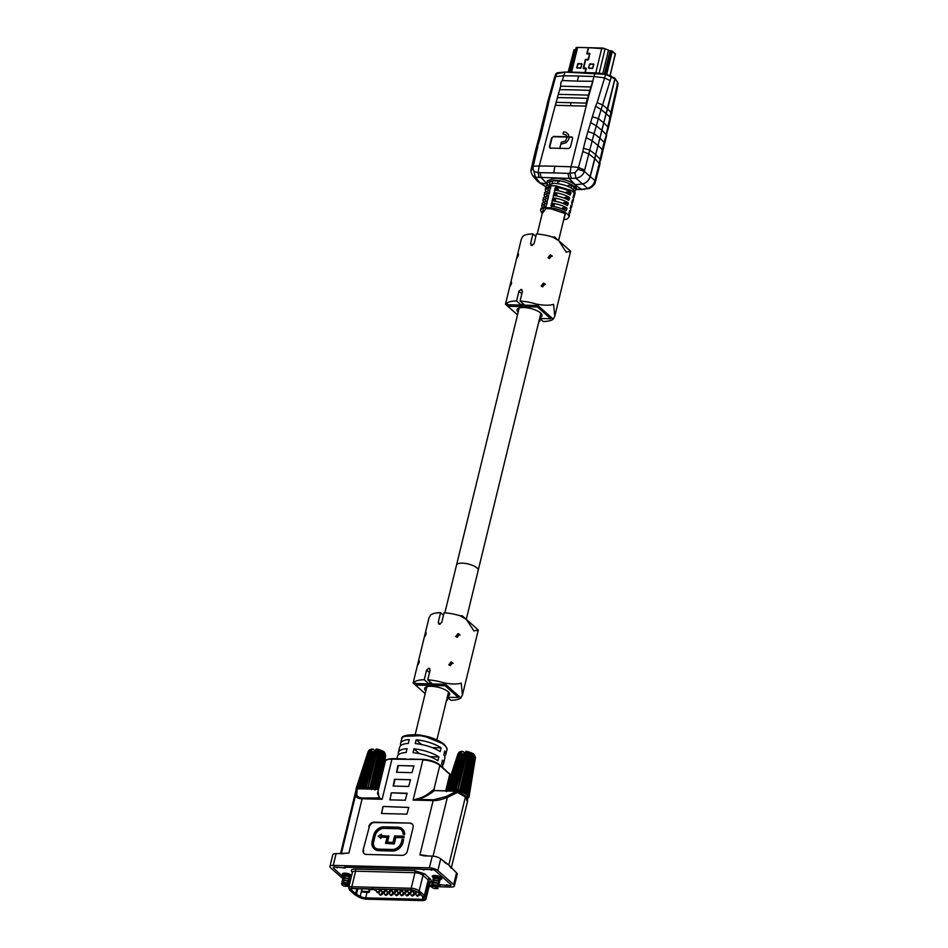 <?xml version="1.0" encoding="UTF-8"?>
<svg xmlns="http://www.w3.org/2000/svg" width="948" height="948" viewBox="0 0 948 948"><rect width="100%" height="100%" fill="white"/><g stroke="black" fill="none" stroke-linecap="round" stroke-linejoin="round"><path stroke-width="1.42" d="M358 788.736A1.6 0.818 91.5 0 0 357.68 788.594A1.6 0.818 91.5 0 0 357.645 788.594A1.6 0.818 91.5 0 0 357.289 788.783L356.081 789.826L356.863 788.866A1.6 1.386 -93.5 0 1 357.538 788.606L356.081 789.826L340.498 853.769M466.783 800.527L467.542 801.309L467.293 800.1M444.873 612.823L456.521 565.032A11.163 3.78 13.7 0 1 462.269 563.159A11.163 3.78 13.7 0 1 473.36 565.731A11.163 3.78 13.7 0 1 478.219 570.317L466.262 619.328M442.633 767.37L442.633 767.347A23.262 7.88 -166.3 0 0 441.602 763.97L442.526 760.154A23.262 7.88 13.7 0 1 443.569 763.531L444.849 758.258A23.262 7.88 -166.3 0 0 443.818 754.881L444.742 751.065A23.262 7.88 13.7 0 1 445.785 754.442A23.262 7.88 13.7 0 1 444.6 756.172M443.569 763.531A23.262 7.88 13.7 0 1 442.384 765.273M440.156 751.634A23.262 7.88 -166.3 0 0 415.248 743.564L416.172 739.748A23.262 7.88 13.7 0 1 441.081 747.818L440.156 751.634M437.94 760.723A23.262 7.88 -166.3 0 0 413.032 752.653L413.956 748.849A23.262 7.88 13.7 0 1 438.865 756.907L437.94 760.723M405.993 758.945L392.401 758.601C387.128 759.135 384.769 760.047 385.326 761.327A12.834 4.349 13.7 0 1 391.939 759.17L423.152 759.455M343.531 875.004A4.337 1.469 13.7 0 1 343.093 874.092A4.337 1.469 13.7 0 1 345.321 873.369A4.337 1.469 13.7 0 1 349.622 874.364A4.337 1.469 13.7 0 1 351.507 876.153A4.337 1.469 13.7 0 1 350.298 876.829M433.343 877.291A4.337 1.469 13.7 0 1 432.892 876.39A4.337 1.469 13.7 0 1 435.132 875.668A4.337 1.469 13.7 0 1 439.434 876.663A4.337 1.469 13.7 0 1 441.318 878.44A4.337 1.469 13.7 0 1 440.109 879.116M404.405 736.371L422.808 735.577L443.427 743.931M400.826 745.507A23.262 7.88 13.7 0 1 400.589 743.422A23.262 7.88 13.7 0 1 409.263 739.57L408.339 743.386A23.262 7.88 -166.3 0 0 399.653 747.237L398.361 752.522A23.262 7.88 13.7 0 1 407.048 748.671L406.123 752.475A23.262 7.88 -166.3 0 0 397.437 756.326L396.856 758.708M398.61 754.596A23.262 7.88 13.7 0 1 398.361 752.522M438.865 756.907L429.894 756.682M419.348 753.624L413.956 748.849M441.081 747.818L432.11 747.593M421.564 744.524L416.172 739.748M385.326 761.327L377.517 793.346L379.627 797.943L382.151 799.283L391.939 759.17L423.543 759.466C430.048 759.929 435.262 761.611 439.185 764.538M381.475 813.503L383.182 806.464L408.813 807.412L406.893 814.154L381.475 813.503M394.534 779.303L410.555 779.718L408.635 786.449L393.159 786.058L394.534 779.303L410.543 779.801M389.806 799.839L391.524 792.801L407.13 793.251L405.282 800.242L389.806 799.839M397.887 765.522L413.921 765.925L412.001 772.667L396.525 772.276L397.887 765.522L413.897 766.008M368.855 826.455A4.811 3.816 131.6 0 1 374.069 822.165L409.998 823.077A4.811 3.816 131.6 0 1 412.119 823.883A4.811 3.816 131.6 0 1 413.067 827.592L407.356 851.055A4.811 3.816 131.6 0 1 402.13 855.345L366.212 854.432A4.811 3.816 131.6 0 1 364.091 853.627A4.811 3.816 131.6 0 1 363.131 849.918L369.293 826.846A4.811 3.816 -48.4 0 1 374.519 822.556L409.998 823.077M438.604 886.747L451.07 887.067A6.411 2.169 -166.3 0 0 454.376 885.989L457.244 874.257A6.411 2.169 13.7 0 0 456.533 872.871L448.831 864.979L440.713 858.852A6.411 2.169 -166.3 0 0 432.252 856.115L423.578 855.831M424.538 855.914L419.893 854.918L433.141 800.586L413.103 800.065L416.824 798.891C421.931 797.979 427.382 794.981 433.153 789.897L433.911 789.589L439.801 765.439A0.96 0.758 -48.4 0 0 439.611 764.692C435.488 761.588 430.072 759.822 423.341 759.384L409.761 759.04M378.015 791.307L379.176 798.417L382.151 799.283L362.124 798.773L348.876 853.105L336.09 853.662A6.411 2.169 -166.3 0 0 332.784 854.74L329.928 866.472A6.411 2.169 -166.3 0 0 330.639 867.847L342.726 878.559M336.09 853.662L333.234 865.394L429.397 867.847A6.411 2.169 13.7 0 1 437.846 870.584L440.713 858.852M431.281 886.558L429.053 886.499M381.724 813.503L382.838 806.748M383.182 806.464L408.789 807.495M393.42 786.058L394.972 779.694M390.055 799.851L391.169 793.085M391.524 792.801L407.178 793.583M396.785 772.276L398.338 765.913M363.131 849.918L369.293 826.846M363.582 850.309A4.811 3.816 -48.4 0 0 364.316 853.816M412.333 824.085A4.811 3.816 -48.4 0 0 410.437 823.468M433.023 856.151L447.338 797.458C441.507 799.709 436.779 800.752 433.141 800.586L433.52 799.804L416.847 799.377L413.103 800.065L422.879 759.964A12.834 4.349 13.7 0 1 439.801 765.439L449.755 774.267A12.834 4.349 13.7 0 1 450.881 775.571M454.376 885.989A6.411 2.169 -166.3 0 0 453.665 884.603L437.846 870.584M333.234 865.394A6.411 2.169 -166.3 0 0 329.928 866.472M347.952 882.849A6.411 2.169 -166.3 0 0 349.694 883.595M379.627 797.943L362.503 797.991L362.124 798.773C358.32 798.749 356.14 797.541 355.607 795.123L341.304 853.793M433.52 799.804L446.437 796.439L447.338 797.458L457.505 792.421L456.379 791.307A1.6 0.818 -88.5 0 1 456.735 791.13L434.48 790.537A0.96 0.758 131.6 0 1 434.291 789.803L434.148 790.739L433.153 789.897M434.895 790.703A1.6 0.818 91.5 0 0 434.658 790.573L433.911 789.589L434.148 790.739C428.176 795.573 422.405 798.453 416.847 799.377L416.824 798.891M434.658 790.573L456.379 791.307L446.437 796.439M374.282 848.875A9.622 7.631 -48.4 0 0 374.496 849.076A9.622 7.631 -48.4 0 0 378.738 850.664L392.555 851.02A9.622 7.631 -48.4 0 0 402.983 842.44L403.635 839.798L402.545 842.049A9.622 7.631 131.6 0 1 392.116 850.629L378.299 850.285A9.622 7.631 131.6 0 1 374.057 848.685A9.622 7.631 131.6 0 1 372.149 841.267L373.583 835.401A9.622 7.631 131.6 0 1 384.011 826.822L397.828 827.166A9.622 7.631 131.6 0 1 402.071 828.765A9.622 7.631 131.6 0 1 404.251 834.121L404.689 834.513A9.622 7.631 -48.4 0 0 402.509 829.156A9.622 7.631 -48.4 0 0 402.284 828.967M404.251 834.121L403.101 834.086L404.689 834.513M375.135 847.915A8.342 6.612 131.6 0 1 373.69 841.682L375.124 835.816A8.342 6.612 131.6 0 1 384.165 828.374L397.982 828.73A8.342 6.612 131.6 0 1 401.431 829.927M395.399 837.143L393.823 843.59L385.54 843.376L394.261 843.981L395.837 837.534L404.132 837.748L403.978 836.183L403.694 837.357L395.837 837.534M385.54 843.376L387.116 836.93L380.752 836.764L380.432 838.091L378.134 836.112L380.871 838.47L381.191 837.155L387.021 837.309M381.57 835.603L381.369 834.276L381.037 835.591L388.941 836.172L387.459 842.251M446.366 863.758L445.69 863.273M356.045 789.992L355.607 795.123L356.78 794.151C356.638 796.332 358.545 797.612 362.503 797.991M467.459 801.664L467.542 801.309C467.826 798.832 467.009 796.972 465.101 795.704L456.77 791.13A1.6 0.818 -88.5 0 1 456.77 791.13A1.6 0.818 -88.5 0 1 457.09 791.26L457.505 792.421L465.421 796.936L467.542 801.309L451.248 868.167M397.982 828.73L397.544 828.339A8.342 6.612 131.6 0 1 401.217 829.725A8.342 6.612 131.6 0 1 403.101 834.086M397.544 828.339L384.165 828.374M375.124 835.816L374.685 835.437A8.342 6.612 131.6 0 1 383.727 827.995M374.685 835.437L373.69 841.682M403.184 839.407L402.082 839.383L401.442 842.014A8.342 6.612 131.6 0 1 392.401 849.455L378.584 849.112A8.342 6.612 131.6 0 1 374.91 847.725A8.342 6.612 131.6 0 1 373.251 841.303M378.134 836.112L381.369 834.276M388.502 835.78L386.926 842.239L393.005 842.393L394.581 835.935L403.978 836.183M457.09 791.26L457.505 792.421M433.437 877.801A4.977 1.683 13.7 0 1 432.809 877.338A4.977 1.683 13.7 0 1 432.264 876.272A4.977 1.683 13.7 0 1 436.127 875.549A4.977 1.683 13.7 0 1 441.377 877.552A4.977 1.683 13.7 0 1 441.934 878.618A4.977 1.683 13.7 0 1 440.37 879.424M343.638 875.502A4.977 1.683 13.7 0 1 343.01 875.04A4.977 1.683 13.7 0 1 342.453 873.973A4.977 1.683 13.7 0 1 346.316 873.25A4.977 1.683 13.7 0 1 351.578 875.265A4.977 1.683 13.7 0 1 351.696 875.383M351.317 876.983A4.977 1.683 13.7 0 1 350.559 877.125M352.443 872.326L352.123 872.03C350.404 870.157 351.447 869.186 355.239 869.091L414.596 870.608L424.74 873.89L430.676 879.4L431.648 881.439L429.823 883.346M429.385 885.124L431.518 885.183M438.023 885.349L440.453 885.408L439.623 884.591L447.207 885.456L446.532 884.768L449.435 885.645A3.211 1.09 -166.3 0 0 451.082 885.1A3.211 1.09 -166.3 0 0 450.727 884.413L435.345 870.785A3.211 1.09 -166.3 0 0 431.115 869.411L431.66 870.228L429.61 869.494L423.246 869.34L423.922 870.027L421.718 869.174L344.349 867.195L345.167 868.013L336.765 867.124L337.429 867.823L334.952 866.958A3.211 1.09 -166.3 0 0 333.305 867.491A3.211 1.09 -166.3 0 0 333.66 868.178L343.117 876.888M349.397 882.078A3.211 1.09 -166.3 0 0 349.99 882.41M367.054 892.293L365.691 897.875A4.811 1.623 13.7 0 1 360.181 896.393L362.018 888.821M365.253 898.917A4.491 1.517 13.7 0 1 360.11 897.543L356.412 895.433A4.491 1.517 13.7 0 1 355.642 894.888L350.452 890.29A4.491 1.517 13.7 0 1 349.942 889.461A4.491 1.517 13.7 0 1 352.265 888.572L411.622 890.089A4.491 1.517 13.7 0 1 417.547 891.997L422.737 896.607A4.491 1.517 13.7 0 1 423.164 897.14L424.147 899.178A4.491 1.517 13.7 0 1 424.159 899.735A4.491 1.517 13.7 0 1 421.896 900.363L365.253 898.917L365.691 897.875L422.334 899.32L422.938 896.808M424.111 899.107A4.811 1.623 13.7 0 1 422.334 899.32L421.896 900.363M350.452 890.29L350.464 889.106L355.654 893.715L356.875 888.691M357.846 888.714L356.484 894.284L360.181 896.393L360.11 897.543M356.412 895.433L356.484 894.284A4.811 1.623 13.7 0 1 355.654 893.715L355.642 894.888M387.969 891.902L387.329 893.253A1799.719 1425.899 -48.4 0 0 386.82 893.952L385.279 894.77A1.481 1.173 131.6 0 1 384.426 893.905L384.248 892.554M384.746 894.533L385.409 895.113A1.481 1.173 -48.4 0 0 385.931 895.35L385.279 894.77M387.329 893.253L387.993 893.834A1799.719 1425.899 -48.4 0 0 387.483 894.545L385.931 895.35M388.633 892.483L388.005 893.81A12.123 9.598 -48.4 0 0 387.993 893.834M398.527 892.175L397.887 893.526A1799.719 1425.899 -48.4 0 0 397.378 894.225L395.826 895.042A1.481 1.173 131.6 0 1 394.984 894.177L394.795 892.826M395.304 894.805L395.968 895.386A1.481 1.173 -48.4 0 0 396.489 895.623L395.826 895.042M397.887 893.526L398.551 894.106A1799.719 1425.899 -48.4 0 0 398.03 894.805L396.489 895.623M397.899 893.502L398.563 894.083A12.123 9.598 -48.4 0 0 398.551 894.106L399.191 892.755M419.644 892.708L419.004 894.059A1799.719 1425.899 -48.4 0 0 418.483 894.758L416.942 895.576A1.481 1.173 131.6 0 1 416.089 894.711L415.899 893.3M416.421 895.339L417.073 895.919A1.481 1.173 -48.4 0 0 417.606 896.156L416.942 895.576M419.004 894.059L419.656 894.651A1799.719 1425.899 -48.4 0 0 419.146 895.35L417.606 896.156M420.296 893.289L419.68 894.616A12.123 9.598 -48.4 0 0 419.656 894.651M405.803 890.208L406.941 891.084A1.481 1.173 -48.4 0 0 408.197 890.267L408.363 890.006M407.308 889.971A1.481 1.173 131.6 0 1 406.277 890.504L406.941 891.084M406.277 890.504L405.151 889.615L406.277 890.504M411.088 890.338L411.551 890.634A1.481 1.173 -48.4 0 0 412.546 890.16M412.214 891.215A1.481 1.173 -48.4 0 0 413.47 890.409M395.245 889.935L395.719 890.231A1.481 1.173 -48.4 0 0 396.762 889.71M396.382 890.812A1.481 1.173 -48.4 0 0 397.639 890.006M400.53 890.065L401.656 890.954A1.481 1.173 -48.4 0 0 402.912 890.136L403.09 889.864M402.035 889.84A1.481 1.173 131.6 0 1 401.004 890.362L401.656 890.954M401.004 890.362L399.866 889.485L401.004 890.362M396.394 890.279L395.754 891.63A1799.719 1425.899 -48.4 0 0 395.245 892.341L393.704 893.146A1.481 1.173 131.6 0 1 393.171 892.909L392.519 892.329A1.481 1.173 131.6 0 1 392.188 891.701L392.01 890.326M393.704 893.146L393.041 892.566A1.481 1.173 131.6 0 1 392.519 892.329M395.245 892.341L394.581 891.748L393.041 892.566M394.581 891.748A1799.719 1425.899 131.6 0 1 395.103 891.049L395.754 891.63M395.103 891.049A12.123 9.598 131.6 0 1 395.115 891.025L395.766 891.606M395.743 889.698L395.115 891.025M380.563 889.876L379.923 891.227A1799.719 1425.899 -48.4 0 0 379.413 891.926L377.861 892.743A1.481 1.173 131.6 0 1 377.34 892.506L376.676 891.926A1.481 1.173 131.6 0 1 376.356 891.298L376.166 889.923M377.861 892.743L377.209 892.163A1.481 1.173 131.6 0 1 376.676 891.926M379.413 891.926L378.75 891.345L377.209 892.163M378.75 891.345A1799.719 1425.899 131.6 0 1 379.259 890.646L379.923 891.227M379.911 889.295L379.283 890.622A12.123 9.598 131.6 0 1 379.283 890.622L379.935 891.203M390.458 889.568L389.818 890.919A1799.719 1425.899 -48.4 0 0 389.308 891.618L387.768 892.424A1.481 1.173 131.6 0 1 386.914 891.558L386.725 890.196M387.234 892.198L387.898 892.779A1.481 1.173 -48.4 0 0 388.419 893.016L387.768 892.424M388.419 893.016L389.96 892.198L389.308 891.618M389.818 890.919L390.481 891.499A1799.719 1425.899 -48.4 0 0 389.96 892.198M389.829 890.883L390.493 891.476A12.123 9.598 -48.4 0 0 390.481 891.499M390.493 891.476L391.121 890.148M385.184 889.425L384.544 890.776A1799.719 1425.899 -48.4 0 0 384.023 891.487L382.482 892.293A1.481 1.173 131.6 0 1 381.629 891.428L381.452 890.065M381.961 892.056L382.613 892.649A1.481 1.173 -48.4 0 0 383.146 892.874L382.482 892.293M383.146 892.874L384.687 892.068L384.023 891.487M385.196 891.369A12.123 9.598 -48.4 0 1 385.22 891.333L384.556 890.753L385.196 891.369A1799.719 1425.899 -48.4 0 0 384.687 892.068M385.22 891.333L385.848 890.018M414.359 892.578L413.719 893.928A1799.719 1425.899 -48.4 0 0 413.209 894.628L411.669 895.445A1.481 1.173 131.6 0 1 410.816 894.58L410.626 893.17M411.136 895.208L411.799 895.789A1.481 1.173 -48.4 0 0 412.321 896.026L411.669 895.445M415.023 893.158L414.394 894.485A12.123 9.598 -48.4 0 0 414.383 894.509L413.743 893.905L414.383 894.509A1799.719 1425.899 -48.4 0 0 413.873 895.208L412.321 896.026M384.746 889.662L385.883 890.551A1.481 1.173 -48.4 0 0 387.139 889.734L387.305 889.461M386.251 889.437A1.481 1.173 131.6 0 1 385.22 889.959L385.883 890.551M385.22 889.959L384.094 889.082L385.22 889.959M390.031 889.805L390.493 890.101A1.481 1.173 -48.4 0 0 391.536 889.568M391.157 890.682A1.481 1.173 -48.4 0 0 392.413 889.876M374.199 889.402L374.661 889.686A1.481 1.173 -48.4 0 0 375.704 889.165M375.325 890.279A1.481 1.173 -48.4 0 0 376.581 889.461M379.473 889.532L380.598 890.409A1.481 1.173 -48.4 0 0 381.866 889.603L382.032 889.331M380.978 889.307A1.481 1.173 131.6 0 1 379.947 889.828L380.598 890.409M379.947 889.828L378.809 888.951L379.947 889.828M393.254 892.032L392.614 893.383A1799.719 1425.899 -48.4 0 0 392.093 894.094L390.552 894.9A1.481 1.173 131.6 0 1 389.699 894.035L389.521 892.696M390.031 894.663L390.683 895.256A1.481 1.173 -48.4 0 0 391.216 895.481L390.552 894.9M392.614 893.383L393.266 893.976A1799.719 1425.899 -48.4 0 0 392.756 894.675L391.216 895.481M393.906 892.625L393.29 893.952A12.123 9.598 -48.4 0 0 393.266 893.976M382.696 891.772L382.056 893.123A1799.719 1425.899 -48.4 0 0 381.534 893.822L379.994 894.628A1.481 1.173 131.6 0 1 379.153 893.763L378.963 892.424M379.473 894.402L380.124 894.983A1.481 1.173 -48.4 0 0 380.658 895.22L379.994 894.628M382.056 893.123L382.719 893.703A1799.719 1425.899 -48.4 0 0 382.198 894.402L380.658 895.22M383.359 892.352L382.731 893.68A12.123 9.598 -48.4 0 0 382.719 893.703M369.353 889.011L368.748 891.511L363.511 891.381L361.555 891.321L362.172 888.821M361.555 891.321L362.089 891.973L363.617 892.009L363.511 891.381M363.546 891.381L363.653 892.009A2.346 1.86 131.6 0 1 363.617 892.009L363.842 892.21A2.346 1.86 -48.4 0 0 363.878 892.21L368.665 892.329L368.748 891.511L369.4 892.092L370.147 889.023M362.089 891.973L368.44 892.139M369.4 892.092L368.665 892.329M403.812 892.305L403.161 893.656A1799.719 1425.899 -48.4 0 0 402.651 894.355L401.111 895.173A1.481 1.173 131.6 0 1 400.257 894.308L400.068 892.898M400.577 894.936L401.241 895.516A1.481 1.173 -48.4 0 0 401.774 895.753L401.111 895.173M403.161 893.656L403.824 894.237A1799.719 1425.899 -48.4 0 0 403.315 894.948L401.774 895.753M404.464 892.886L403.836 894.213A12.123 9.598 -48.4 0 0 403.824 894.237M409.086 892.435L408.446 893.798A1799.719 1425.899 -48.4 0 0 407.924 894.497L406.384 895.303A1.481 1.173 131.6 0 1 405.543 894.438L405.341 893.028M405.863 895.066L406.514 895.659A1.481 1.173 -48.4 0 0 407.048 895.896L406.384 895.303M409.749 893.028L409.121 894.355A12.123 9.598 -48.4 0 0 409.098 894.379L408.458 893.763L409.098 894.379A1799.719 1425.899 -48.4 0 0 408.588 895.078L407.048 895.896M397.236 889.734L397.212 891.108A1799.719 1425.899 131.6 0 1 397.378 891.819L398.516 892.708A1.481 1.173 -48.4 0 0 399.772 891.89L400.625 890.539M397.378 891.819L399.167 893.289A1.481 1.173 -48.4 0 0 400.435 892.471L399.772 891.89M401.395 890.954L400.435 892.471M398.041 892.412L399.167 893.289M413.067 890.136L413.044 891.511A1799.719 1425.899 131.6 0 1 413.221 892.222L414.347 893.111A1.481 1.173 -48.4 0 0 415.603 892.293L416.291 891.215M413.221 892.222L415.011 893.691A1.481 1.173 -48.4 0 0 416.267 892.886L415.603 892.293M417.049 891.63L416.267 892.886M413.873 892.815L415.011 893.691M403.315 892.542L404.452 893.419A1.481 1.173 -48.4 0 0 405.708 892.613L406.668 891.084M405.708 892.613L405.045 892.032L405.91 890.67M405.045 892.032A1.481 1.173 131.6 0 1 403.789 892.838L404.452 893.419M403.789 892.838L402.663 891.961L403.789 892.838M402.509 889.876L402.485 891.215A12.123 9.598 131.6 0 1 402.497 891.239A1799.719 1425.899 131.6 0 1 402.663 891.961M408.6 892.672L409.726 893.561A1.481 1.173 -48.4 0 0 410.982 892.743L411.953 891.215M410.982 892.743L410.33 892.163L411.183 890.8M410.33 892.163A1.481 1.173 131.6 0 1 409.074 892.969L409.726 893.561M409.074 892.969L407.936 892.092L409.074 892.969M407.794 890.006L407.77 891.345A12.123 9.598 131.6 0 1 407.77 891.369A1799.719 1425.899 131.6 0 1 407.936 892.092M372.86 888.371L371.32 889.177A1.481 1.173 131.6 0 1 370.941 889.046M370.917 889.046L371.45 889.532A1.481 1.173 -48.4 0 0 371.983 889.757L371.32 889.177M371.983 889.757L373.524 888.951M467.257 795.017L473.893 754.478L474.664 756.824L468.039 794.436L467.257 795.017A0.806 0.64 -47.2 0 1 467.009 795.052L466.926 794.993M437.04 887.15L438.651 886.653L438.308 885.574L432.809 884.614L431.316 885.776M432.264 887.601L431.328 885.527M431.565 886.996L433.2 885.041L438.651 886.653M436.021 875.632L433.473 876.722L433.722 878.204L435.345 876.236L440.334 877.255L440.796 877.86L439.185 878.346M433.295 879.91L434.409 878.014L435.677 877.801L439.173 878.393L440.263 880.052M434.504 880.147L438.64 880.597L440.251 880.052L439.801 879.46C435.511 877.86 433.295 878.168 433.177 880.396L432.928 879.175M434.516 878.002L435.76 877.433L434.919 877.955L440.073 879.08M438.118 882.742L439.718 882.256L439.386 881.178L433.864 880.218L432.383 881.379M439.718 882.256L439.268 881.664C434.848 880.04 432.644 880.348 432.644 882.6L432.406 881.119M439.185 884.448L438.853 883.382L433.343 882.422L431.85 883.572M437.514 884.958L439.185 884.46L438.734 883.856C434.303 882.268 432.098 882.576 432.11 884.804L431.861 883.323M455.668 790.525L455.23 789.411L464.793 752.913L466.061 751.373L455.787 790.596L453.831 790.288L453.274 789.198L463.039 753.802L452.232 790.241L451.461 789.068L461.652 753.755L450.667 790.277L449.814 789.139L460.681 752.771L462.885 751.42L464.544 752.89M466.748 751.515L464.2 753.921L453.997 790.3M457.564 790.893L466.321 753.174L467.388 751.634L457.659 790.964L455.787 790.596M466.061 751.373L455.858 790.561M459.448 791.379L468.715 751.977L459.519 791.45L457.659 790.964M467.388 751.634L457.754 790.94M461.273 791.959L469.995 752.392L461.309 792.018L459.519 791.45M468.715 751.977L469.047 753.873L460.479 790.608L459.638 791.426M462.968 792.623L471.192 752.866L462.968 792.682L461.309 792.018M469.995 752.392L470.481 754.383L462.399 791.272L461.439 792.018M464.496 793.358L472.258 753.376L472.957 755.556L465.705 792.812L464.627 793.429L462.968 792.682M471.192 752.866L471.796 754.952L464.165 791.959L463.122 792.694M465.8 794.128L473.159 753.921L473.917 756.184L467.032 793.595L465.906 794.199L464.627 793.429M466.167 751.219C471.547 752.594 474.32 753.885 474.486 755.118L475.161 757.44L468.739 795.265L467.494 795.716L468.359 794.768L474.782 756.954L474.415 755.023L474.912 755.793M468.039 796.45L468.916 795.585L475.232 757.57L474.711 755.556L475.398 758.033L469.082 796.059L468.063 796.521L467.66 795.775M475.446 757.488L469.082 796.782L468.004 797.15L469.13 796.356L475.422 757.262M467.648 798.18L468.916 797.256M467.388 798.299L468.478 797.695L467.388 798.299M446.603 791.639L445.916 790.845L458.405 753.115M447.136 791.106L446.425 790.194L458.24 753.601L460.005 751.752L462.885 751.42M458.24 753.601L459.614 752.131L458.145 753.696L446.188 790.419L446.638 791.58M459.484 752.996L447.906 789.483L448.167 790.727L447.255 789.72L458.844 753.222L461.427 751.254L460.681 752.771M460.005 751.752L458.702 753.293L446.887 789.897L447.207 791.059L447.989 790.679M460.503 752.807L449.293 790.431L448.392 789.364L459.685 752.949M432.11 887.494L433.935 888.489L438 888.584L433.615 886.226L437.158 887.387M435.345 876.236L435.76 877.433L439.303 878.595M432.904 884.603L437.692 885.195M433.437 882.398L438.225 882.991M433.983 880.206L438.853 880.431M434.753 886.57L437.147 887.34M433.426 884.543L438.462 885.681M434.362 882.233L438.995 883.489M464.2 753.921L463.039 753.802M453.962 790.359L463.916 754.253M437.028 887.186L438 888.584M433.2 885.041L433.615 886.226L432.679 886.51L433.568 886.416M432.371 887.695L432.679 886.51M462.624 754.17L461.652 753.755M461.273 754.122L460.408 753.826M458.702 752.7L459.555 751.989M457.92 753.98L445.833 791.059M347.229 884.851L348.84 884.365L348.509 883.287L342.998 882.327L341.505 883.477M342.453 885.314L341.517 883.228M341.766 884.709L343.389 882.742L348.84 884.365M346.21 873.333L343.674 874.435L343.911 875.905L345.534 873.949L350.535 874.968L350.985 875.561L349.374 876.059M343.484 877.623L344.598 875.727L345.866 875.502L349.374 876.106L349.99 877.173C345.7 875.561 343.496 875.881 343.366 878.109L343.129 876.627M344.705 875.703L345.949 875.134L345.119 875.656L350.262 876.793M348.307 880.455L349.919 879.957L349.575 878.891L344.065 877.931L342.584 879.08M349.919 879.957L349.457 879.365C345.048 877.741 342.832 878.061 342.832 880.313L342.595 878.832M347.703 882.659L349.374 882.161L349.042 881.083L343.531 880.123L342.038 881.285M349.374 882.161L348.923 881.569C344.491 879.981 342.287 880.289 342.299 882.505L342.062 881.036M348.84 878.251L350.452 877.765M365.869 788.238L365.418 787.124L374.981 750.615L376.249 749.086L365.975 788.309L364.02 787.989L363.463 786.899L373.228 751.515L362.444 787.895L361.65 786.781L371.841 751.468L360.856 787.978L359.991 786.899L370.869 750.484L373.074 749.121L374.733 750.591L364.198 788.013M367.765 788.606L376.51 750.875L377.588 749.347L367.848 788.677L365.975 788.309M376.249 749.086L366.046 788.262M377.588 749.347L367.942 788.641L369.649 789.08L378.916 749.69L369.767 788.902M371.462 789.66L379.544 751.681L371.663 788.961M378.916 749.69L379.236 751.586L370.68 788.321L369.827 789.139M355.974 789.246L356.578 789.968L355.998 789.139M356.01 789.542L356.661 790.596L356.01 789.542M356.792 789.352L356.128 788.499L368.594 750.816M368.108 751.693L356.01 788.819L356.578 789.909M357.337 788.819L356.602 787.954L368.428 751.302L369.886 749.607L373.074 749.121M368.428 751.302L369.815 749.832L368.334 751.397L356.365 788.179L356.827 789.293M369.684 750.709L358.083 787.243L358.356 788.428L357.432 787.468L369.033 750.935L371.616 748.967L370.869 750.484M370.206 749.465L368.891 751.006L357.064 787.646L357.408 788.772L358.178 788.392M370.692 750.508L359.482 788.144L358.569 787.113L369.874 750.65M342.299 885.207L344.136 886.19L348.189 886.297L343.804 883.939L347.347 885.1M345.534 873.949L345.949 875.134L349.492 876.296M343.093 882.304L347.88 882.896M343.638 880.111L348.414 880.704M344.171 877.907L348.959 878.5M344.942 884.271L347.347 885.041M343.626 882.256L348.651 883.394M344.551 879.945L349.196 881.19M344.693 877.848L349.717 878.986M374.389 751.634L373.228 751.515M364.151 788.061L374.105 751.965M347.217 884.899L348.189 886.297M343.389 882.742L343.804 883.939L342.88 884.223L343.769 884.117M342.572 885.408L342.88 884.223M376.949 749.216L374.981 750.615M372.813 751.871L371.841 751.468M371.462 751.823L370.609 751.539M380.184 750.093L380.669 752.096L372.6 788.926M380.669 752.096L373.453 788.997M373.311 789.21L380.954 752.191M381.38 750.567L381.985 752.653L374.353 789.66M368.891 750.413L369.744 749.702M381.985 752.653L382.447 751.089L383.146 753.257L376.19 789.068M375.005 789.98L382.234 752.771M383.146 753.257L383.359 751.634L384.106 753.897L377.624 789.103M376.783 789.091L383.359 753.387M384.106 753.897L384.082 752.191L384.852 754.525L379.33 785.928M378.098 789.115L384.284 754.015M384.852 754.525L384.604 752.736L385.101 753.506M380.432 781.413L384.971 754.655M376.356 748.92C381.736 750.295 384.509 751.598 384.675 752.819L385.35 755.153L381.961 775.144M385.35 755.153L384.9 753.269L385.587 755.746L383.253 769.823M382.482 773.011L385.421 755.283M383.419 769.124L385.611 755.864M385.599 755.9L383.502 768.792M597.915 145.281L602.324 149.701L600.143 159.181L595.688 154.583L606.199 113.594L610.026 117.386L607.834 126.878L608.343 128.11L617.432 87.5L616.864 86.529L609.54 118.322M601.909 130.208L606.068 134.391L607.194 130.362L607.834 126.878L603.793 122.719M608.343 128.11L604.113 142.401L599.8 137.981M604.623 143.622L602.916 150.649L602.324 149.701L604.113 142.401L604.623 143.622L606.708 135.244M599.48 162.641L594.917 180.594L590.225 176.565L594.906 158.565L599.883 164.277L600.143 159.181L599.48 162.641M595.688 154.583L594.906 158.565M547.067 183.983L540.052 182.893L537.362 181.151L532.729 175.676C531.07 172.69 530.572 170.45 531.224 168.934L531.544 167.429L533.226 166.362L536.888 150.353L535.3 151.419L538.867 137.981L540.573 136.453L548.181 104.932L546.652 106.662L547.577 102.348L548.868 101.341L555.706 76.598L563.705 75.757L578.695 76.006A1164.345 590.948 91.5 0 0 577.237 81.125L592.915 81.291L585.852 106.105L555.398 105.323L558.289 94.373A786.188 183.237 9.6 0 1 573.256 94.705A786.188 183.237 9.6 0 1 588.4 95.144L591.339 86.173L589.265 91.743M614.932 78.222L618.072 83.175L617.432 87.5M611.922 113.63L607.692 108.913L615.015 78.85M607.692 108.913L606.199 113.594M575.91 185.855L575.353 184.706L582.664 183.983C586.468 182.928 588.992 180.464 590.225 176.565M539.282 182.597L545.882 186.957M545.941 186.697L540.289 182.964M582.664 183.983L587.63 188.439C591.362 187.171 593.792 184.552 594.917 180.594L595.391 181.933L599.883 164.277M576.526 185.867L581.444 189.28L576.052 189.197M589.49 188.51L581.444 189.28L589.49 188.51C593.235 186.199 595.202 184.007 595.391 181.933M595.273 179.291L595.794 180.452M583.613 189.233L584.513 189.517M577.202 81.125L562.081 80.509L560.92 82.429L560.612 86.635L558.289 94.373M587.452 99.374L588.4 95.144M592.915 81.291L591.066 85.936M585.852 106.105L586.539 102.787M587.168 99.113L586.267 102.55M540.052 182.893L535.383 177.217L569.049 178.402L575.211 184.706L582.522 183.971C586.338 182.94 588.862 180.464 590.094 176.565L614.885 78.85L605.642 74.371L597.169 102.574L602.786 105.098L607.55 108.913M546.972 183.734L541.249 177.703L539.933 172.678L553.845 172.892A27.077 13.746 -88.5 0 1 554.971 166.256L571.028 166.812L569.961 173.389L571.265 178.414L576.005 178.26L582.522 183.971M580.389 72.356L565.281 72.036L557.388 72.735L555.777 73.897L565.446 72.095L595.64 72.866L605.808 73.991L611.424 76.634L601.115 109.613L595.664 106.14L592.346 116.782L598.354 118.595L601.115 109.613L606.056 113.582M599.669 137.981L594.029 133.585L596.363 125.894L590.675 122.624L586.125 137.614L592.062 140.731L597.785 145.269M587.879 131.571L594.029 133.585L584.335 171.339C583.056 175.143 580.283 177.442 576.005 178.26L574.903 172.69L577.996 169.242L584.335 171.339L590.094 176.565M574.903 172.69L568.018 173.401L569.049 178.402L571.265 178.414M603.651 122.719L598.354 118.595L596.363 125.894L601.767 130.196M565.446 72.095L605.642 74.371M539.116 177.596L538.073 172.572L534.056 171.647L535.383 177.217L532.729 175.688M546.996 182.407L545.858 182.372M586.125 137.614L583.423 148.326L589.715 150.057L595.545 154.571M594.763 158.565L588.945 154.038L582.866 151.526L578.422 167.512L584.655 170M609.872 80.462L604.409 77.843L593.993 76.527L592.666 81.303M592.346 116.782L590.675 122.624M578.695 76.006L593.993 76.527L595.107 73.197M556.914 73.126L557.791 72.771L556.914 73.126L555.706 76.598L554.473 77.606L555.789 73.873M546.652 106.662L544.259 116.118L545.562 115.585M544.259 116.118L542.481 123.05L544.081 121.427M536.947 148.706L540.573 136.453M534.056 171.647L532.859 168.092L531.769 169.988M577.996 169.242L578.422 167.512A27.113 9.279 13.2 0 0 571.028 166.812L589.146 94.29M582.866 151.526L583.423 148.326M595.664 106.14L597.169 102.574M568.018 173.401L553.845 172.892M564.854 72.427L562.306 80.521M539.933 172.678L538.073 172.572L539.246 166.007L556.215 101.815M557.223 98.248L558.301 94.433M559.439 90.427L560.647 86.209A786.188 175.51 9.2 0 1 575.543 86.552A786.188 175.51 9.2 0 1 590.628 86.991M548.868 101.341L548.181 104.932M537.836 147.165L536.888 150.353M532.859 168.092L533.226 166.362A27.113 9.042 14.1 0 1 539.246 166.007A462.731 156.586 -166.3 0 1 554.971 166.256M572.462 137.353L571.585 136.891L572.616 138.396L570.412 147.141L568.646 148.552L550.409 148.089L549.402 146.608L550.776 148.409M553.348 136.429L551.973 138.183L553.348 136.429L566.904 136.737L566.312 135.114L563.017 133.941L563.467 131.962L564.19 131.973L565.968 132.246L568.468 134.557L568.871 136.796L572.296 137.164M589.514 92.892L589.561 92.003M551.606 137.863L549.402 146.608M549.71 147.829L550.409 148.089M566.904 136.737L568.871 136.796M586.018 103.119L571.052 102.692A786.188 171.434 9 0 0 570.992 102.692L556.251 102.36M553.715 136.749L567.26 137.057L565.423 141.051L561.299 142.247L559.77 148.587M571.952 137.211L567.26 137.057M549.769 146.928L551.973 138.183M569.215 137.116L568.622 139.593L566.146 142.698L560.872 144.191M542.209 213.584L545.894 208.643L550.824 208.773L565.47 213.656L563.645 219.794M571.466 190.512L571.49 190.394A14.919 5.048 13.7 0 1 573.054 191.567A14.919 5.048 13.7 0 1 574.133 192.728L571.466 190.512L556.061 185.844L550.8 185.713L545.598 188.178L546.143 185.82L553.845 183.284C562.069 183.841 568.634 185.974 573.54 189.659L575.175 192.894L574.595 195.169M559.13 181.898L558.04 180.938L552.672 180.795L552.068 183.308M575.91 189.778L576.396 187.775L574.761 184.576C569.855 180.89 563.302 178.769 555.09 178.212L547.411 180.713L546.925 182.703L554.604 180.203C561.512 180.582 567.556 182.324 572.711 185.393L575.341 187.728L575.91 189.778L574.808 191.129M550.8 185.713L550.693 187.716L550.338 187.159L545.266 189.612L545.598 188.178M544.389 196.544L544.602 192.551L549.781 190.074L550.693 187.716M549.781 190.074L549.449 193.025L549.093 192.468L544.057 194.909M543.18 201.841L543.382 197.848L548.537 195.383L549.449 193.025M548.537 195.383L548.193 198.333L547.837 197.777L542.849 200.206M541.972 207.138L542.173 203.145L547.304 200.692L548.193 198.333M547.304 200.692L546.937 203.642L546.581 203.097L541.628 205.503M550.824 208.773L550.788 207.944A14.599 4.941 -166.3 0 0 548.074 207.742A14.599 4.941 -166.3 0 0 545.645 207.802A14.599 4.941 13.7 0 0 540.55 210.219L540.952 208.442L546.06 206L546.937 203.642M565.411 210.551L565.992 210.906A14.623 4.953 -166.3 0 0 551.416 206.19L550.788 207.944A14.599 4.941 13.7 0 1 568.919 217.139L569.369 215.374A14.623 4.953 -166.3 0 0 568.919 213.501L569.677 210.563A14.67 4.965 13.7 0 1 570.127 212.447A14.67 4.965 13.7 0 1 569.073 213.75M570.127 212.447L570.732 210.112A14.694 4.977 -166.3 0 0 570.281 208.216L571.028 205.289A14.741 4.989 13.7 0 1 571.49 207.185A14.741 4.989 13.7 0 1 570.435 208.489M571.49 207.185L572.094 204.851A14.777 5.001 -166.3 0 0 571.632 202.943L572.379 200.016A14.812 5.013 13.7 0 1 572.853 201.924A14.812 5.013 13.7 0 1 571.798 203.228M572.853 201.924L573.457 199.59A14.848 5.024 -166.3 0 0 572.983 197.67L573.73 194.731A14.895 5.036 13.7 0 1 574.204 196.663A14.895 5.036 13.7 0 1 573.161 197.966M545.598 191.247L545.266 189.612M569.475 194.719L570.056 195.075A14.848 5.024 -166.3 0 0 555.173 190.252L555.113 187.823L555.872 187.301A14.895 5.036 13.7 0 1 570.803 192.136L571.052 192.989L566.703 192.871M570.056 195.075L571.052 192.989M568.113 199.992L568.705 200.348A14.777 5.001 -166.3 0 0 553.916 195.561L553.869 193.131L554.616 192.61A14.812 5.013 13.7 0 1 569.452 197.421L569.701 198.262L565.423 198.156M568.705 200.348L569.701 198.262M566.762 205.278L567.342 205.621A14.694 4.977 -166.3 0 0 552.672 200.869L552.198 200.218L553.359 197.919A14.741 4.989 13.7 0 1 568.101 202.694L568.35 203.547L564.131 203.429M567.342 205.621L568.35 203.547M551.724 206.226L550.942 205.526L552.115 203.239A14.67 4.965 13.7 0 1 566.75 207.968L566.999 208.821L562.839 208.714M565.992 210.906L566.999 208.821M551.902 203.239L552.198 200.218L552.98 200.917M553.17 197.931L553.454 194.909L554.236 195.596M554.438 192.622L554.699 189.6L555.481 190.287M573.706 189.813L574.215 187.704L571.585 185.37L568.302 185.275M547.28 184.422L546.925 182.703M570.969 187.87L571.585 185.37M557.4 183.58L558.04 180.938M599.195 73.055L605.108 48.822L588.554 47.684L587.073 53.609L589.857 54.155M604.48 73.731L610.085 50.765L605.108 48.798A3.211 1.09 -166.3 0 0 601.826 48.04L588.507 47.708L587.108 53.609L588.921 53.242L589.786 54.024L588.507 59.274L587.274 59.997L585.663 59.546L583.482 68.292L586.291 68.813M583.932 68.825L583.364 68.303L585.497 59.582L588.447 59.392M584.999 72.439L585.923 68.683L583.233 68.268L585.366 59.534L587.547 59.925M589.727 54.143L586.942 53.645L588.364 47.696L577.628 47.4L575.981 48.052L570.092 72.095M585.366 59.534L588.21 59.262L589.49 54.012L586.812 53.598L588.447 47.779M583.53 68.268L585.39 68.007A0.806 0.64 131.6 0 1 586.184 68.694M583.767 68.481L585.354 67.912L586.208 68.683L585.271 72.439L586.208 68.683M592.239 68.564L588.507 67.889L590.059 63.789L593.792 64.476L592.381 68.552M580.449 68.268L576.728 67.581L578.28 63.492L582.001 64.18L580.603 68.256M539.839 317.473A12.869 4.349 -166.3 0 0 542.019 315.767A12.869 4.349 -166.3 0 0 536.426 310.47A12.869 4.349 -166.3 0 0 523.651 307.519A12.869 4.349 -166.3 0 0 517.027 309.676A12.869 4.349 -166.3 0 0 518.177 312.188M543.477 283.108L541.142 286.023L542.564 286.841L544.981 283.985L543.477 283.108M545.467 284.507A2.038 1.612 -48.4 0 0 542.659 286.865M518.094 253.981L517.181 257.702C518.497 255.51 518.793 254.265 518.094 253.981L518.461 253.851M518.307 255.64A2.038 1.612 -48.4 0 0 517.264 257.607M511.185 282.291L510.285 286.012C511.6 283.819 511.896 282.575 511.185 282.291L511.553 282.149M511.41 283.95A2.038 1.612 -48.4 0 0 510.356 285.917M550.373 254.799L548.039 257.714L549.473 258.531L551.878 255.676L550.373 254.799M552.364 256.197A2.038 1.612 -48.4 0 0 549.556 258.555M535.821 236.467L532.918 233.895L530.56 243.589L531.816 245.461L534.068 243.672L536.426 233.99A25.383 8.591 -166.3 0 1 552.566 237.024L558.692 240.614L566.276 252.192C570.459 250.959 571.561 250.924 569.582 252.109M539.756 318.481L543.192 321.514A25.383 8.591 -166.3 0 0 553.241 319.156L554.793 316.205L553.561 304.344C549.579 305.576 543.797 305.493 536.224 304.071A25.383 8.591 -166.3 0 0 520.085 301.037L522.443 291.356L521.104 289.413L518.935 291.261L516.577 300.943A25.383 8.591 -166.3 0 0 506.528 303.313L505.474 304.213L517.418 314.795M522.016 289.756L521.104 289.413M558.858 240.78L570.637 251.232L554.793 316.205M538.891 321.372A25.383 8.591 -166.3 0 0 539.685 321.431L540.289 318.943M539.021 320.839L539.685 321.431M553.241 319.156L551.108 317.26L550.741 318.753L537.492 307.01L507.808 306.251L517.525 314.866M550.741 318.753L539.59 318.469M506.528 303.313L508.164 304.758L507.808 306.251M551.108 317.26L537.86 305.517L537.492 307.01M552.246 236.929L554.568 236.976L558.099 240.117M554.568 236.976L554.379 237.723M508.164 304.758L524.765 305.185L520.085 301.037M524.765 305.185L537.86 305.517L536.224 304.071M532.918 233.895A25.383 8.591 -166.3 0 0 522.869 236.265L521.317 239.204L505.474 304.19M521.258 305.102L516.577 300.943M530.939 245.129L531.816 245.461M522.348 303.04L521.85 305.114M447.515 696.259A12.869 4.349 -166.3 0 0 449.684 694.552A12.869 4.349 -166.3 0 0 444.079 689.255A12.869 4.349 -166.3 0 0 431.304 686.305A12.869 4.349 -166.3 0 0 424.68 688.461A12.869 4.349 -166.3 0 0 425.818 690.962M451.141 661.894L448.807 664.821L450.229 665.626L452.646 662.77L451.141 661.894M453.132 663.292A2.038 1.612 -48.4 0 0 450.312 665.65M425.747 632.766L424.846 636.487C426.162 634.295 426.458 633.051 425.747 632.766L426.114 632.636M425.972 634.425A2.038 1.612 -48.4 0 0 424.917 636.392M418.85 661.076L417.938 664.797C419.253 662.605 419.561 661.36 418.85 661.076L419.229 660.946M419.075 662.735A2.038 1.612 -48.4 0 0 418.021 664.702M458.038 633.584L455.704 636.511L457.126 637.317L459.543 634.461L458.038 633.584M460.029 634.982A2.038 1.612 -48.4 0 0 457.22 637.34M443.486 615.264L440.583 612.681L438.225 622.374L439.481 624.246L441.732 622.457L444.091 612.775A25.383 8.591 -166.3 0 1 460.23 615.809L466.357 619.411L473.941 630.977C478.124 629.745 479.226 629.709 477.247 630.894M447.42 697.266L450.857 700.299A25.383 8.591 -166.3 0 0 460.894 697.941L462.458 695.003L461.226 683.129C457.244 684.361 451.461 684.278 443.877 682.856A25.383 8.591 -166.3 0 0 427.749 679.823L430.108 670.141L428.769 668.198L426.6 670.046L424.242 679.728A25.383 8.591 -166.3 0 0 414.193 682.098L413.138 682.998L425.083 693.581M429.681 668.541L428.769 668.198M466.523 619.565L478.302 630.017L462.458 695.003M446.567 700.157A25.383 8.591 -166.3 0 0 447.338 700.216L447.954 697.728M446.686 699.636L447.338 700.216M460.894 697.941L458.773 696.057L458.405 697.538L445.157 685.795L415.461 685.037L425.166 693.64M458.405 697.538L447.266 697.254M414.193 682.098L415.828 683.544L415.461 685.037M458.773 696.057L445.524 684.302L445.157 685.795M459.91 615.714L462.221 615.773L465.764 618.902M462.221 615.773L462.043 616.52M415.828 683.544L432.43 683.97L427.749 679.823M432.43 683.97L445.524 684.302L443.877 682.856M440.583 612.681A25.383 8.591 -166.3 0 0 430.534 615.051L428.97 617.989L413.138 682.975M428.923 683.887L424.242 679.728M438.604 623.914L439.481 624.246M430.013 681.837L429.515 683.899M444.031 744.82A23.262 7.88 13.7 0 1 446.852 750.046C447.669 749.086 446.662 747.095 443.83 744.073C437.455 739.239 428.721 736.146 417.618 734.771C406.467 734.546 401.146 735.956 401.656 739.025A23.262 7.88 13.7 0 1 413.636 735.127A23.262 7.88 13.7 0 1 444.031 744.82M357.645 788.594A1.6 1.386 -93.5 0 0 357.538 788.606L378.548 789.127M449.139 773.367A0.96 0.758 131.6 0 1 449.755 774.267L445.714 790.845M429.397 867.847L432.252 856.115M434.291 789.803L435.168 790.573M419.893 854.918A16.045 5.427 13.7 0 1 427.986 856.008M342.844 853.828A16.045 5.427 13.7 0 1 348.876 853.105M456.533 872.871L453.665 884.603M464.401 795.431L465.421 796.936L448.831 864.979L444.197 861.945M378.501 789.317L357.289 788.783L356.78 794.151M448.831 864.979L450.964 867.847M429.859 883.05L429.847 883.263A6.091 2.062 -166.3 0 0 429.752 882.683A1.6 1.458 154.3 0 1 431.648 881.439M422.571 900.481A1.28 0.652 -88.5 0 1 422.298 900.6A1.28 0.652 -88.5 0 1 422.038 900.493L424.455 899.214A1.28 1.161 154.3 0 0 425.972 898.218L424.988 896.192L428.78 880.645L429.752 882.683L425.972 898.218A6.091 2.062 13.7 0 1 426.055 898.811L429.847 883.263M429.93 878.488A1.6 1.268 131.6 0 0 428.188 879.922A6.091 2.062 -166.3 0 1 428.78 880.645A1.6 1.458 154.3 0 1 430.676 879.4M424.455 899.214L423.472 897.175A1.28 1.161 154.3 0 0 424.988 896.192A6.091 2.062 13.7 0 0 424.408 895.469L419.206 890.859A1.28 1.019 131.6 0 1 417.819 892.009L423.009 896.607A1.28 1.019 -48.4 0 0 424.408 895.469L428.188 879.922L422.998 875.324A1.6 1.268 131.6 0 1 424.74 873.89M355.239 869.091A1.6 0.818 91.5 0 1 355.607 871.2A6.091 2.062 -166.3 0 0 352.466 872.231L348.686 887.766A6.091 2.062 13.7 0 1 351.815 886.747A1.28 0.652 91.5 0 0 352.123 888.442L411.479 889.959A1.28 0.652 91.5 0 1 411.171 888.264L351.815 886.747L355.607 871.2L414.963 872.717L411.171 888.264A6.091 2.062 13.7 0 1 419.206 890.859L422.998 875.324A6.091 2.062 -166.3 0 0 414.963 872.717A1.6 0.818 91.5 0 0 414.596 870.608M355.37 894.888L350.168 890.279A1.28 1.019 131.6 0 1 349.611 890.065L354.801 894.675A1.28 1.019 -48.4 0 0 355.37 894.888L359.885 897.566A1.28 0.782 119.7 0 1 359.316 897.235M365.916 899.06A1.28 0.652 -88.5 0 1 365.655 899.154A1.28 0.652 -88.5 0 1 365.407 899.048L359.885 897.566M422.038 900.493L365.407 899.048M411.479 889.959L417.819 892.009M350.168 890.279C349.113 889.117 349.765 888.501 352.123 888.442M355.595 895.078A1.28 0.782 -60.3 0 0 356.199 895.457M386.82 893.952L387.483 894.545M387.353 893.229L388.005 893.81M397.378 894.225L398.03 894.805M418.483 894.758L419.146 895.35M419.016 894.035L419.68 894.616M413.209 894.628L413.873 895.208M392.093 894.094L392.756 894.675M392.626 893.36L393.29 893.952M381.534 893.822L382.198 894.402M382.068 893.087L382.731 893.68M402.651 894.355L403.315 894.948M403.184 893.632L403.836 894.213M407.924 894.497L408.588 895.078M466.843 794.91L465.906 794.199M467.601 795.692L467.009 795.052M468.146 797.15L468.063 796.521M449.127 790.383L448.084 790.656M450.501 790.217L449.245 790.359M452.089 790.182L450.644 790.205M453.831 790.288L452.243 790.182M455.241 789.364A11.969 4.053 -166.3 0 0 454.459 789.257M456.462 789.565A11.969 4.053 13.7 0 1 457.268 789.72M458.488 790.004A11.969 4.053 13.7 0 1 459.294 790.205M460.491 790.561A11.969 4.053 13.7 0 1 461.261 790.81M462.411 791.213A11.969 4.053 13.7 0 1 463.122 791.497M464.165 791.959A11.969 4.053 13.7 0 1 464.804 792.267M457.896 754.063L445.904 790.845A11.969 4.053 13.7 0 1 445.939 790.798M449.222 789.21A11.969 4.053 13.7 0 1 449.814 789.139M450.786 789.08A11.969 4.053 13.7 0 1 451.461 789.068M452.54 789.091A11.969 4.053 13.7 0 1 453.286 789.139M359.316 788.096L358.285 788.357M360.69 787.918L359.434 788.072M362.278 787.895L360.833 787.918M364.02 787.989L362.444 787.895M365.43 787.077A11.969 4.053 -166.3 0 0 364.648 786.97M366.651 787.267A11.969 4.053 13.7 0 1 367.457 787.433M368.689 787.705A11.969 4.053 13.7 0 1 369.483 787.918M370.692 788.262A11.969 4.053 13.7 0 1 371.462 788.511M368.085 751.764L356.021 788.807A11.969 4.053 13.7 0 1 356.045 788.689A11.969 4.053 13.7 0 1 356.128 788.499M359.411 786.923A11.969 4.053 13.7 0 1 360.003 786.852M360.975 786.793A11.969 4.053 13.7 0 1 361.65 786.781M362.74 786.804A11.969 4.053 13.7 0 1 363.475 786.852M616.875 80.983L617.492 81.883L616.864 86.529M610.82 75.733L611.424 76.634M614.612 78.056L605.784 73.956L595.486 72.806L579.821 72.688M538.867 137.981L540.561 131.073L542.019 130.397M570.992 102.692L570.518 105.181M559.806 89.657A786.188 413.956 22.9 0 1 574.606 89.918A786.188 413.956 22.9 0 1 589.549 90.415M587.25 98.379A786.188 408.612 -157.5 0 0 572.367 97.881A786.188 408.612 -157.5 0 0 557.614 97.62M546.06 206L545.894 208.643M574.204 196.663L574.109 192.811M555.706 187.301L556.061 185.844M554.343 205.218L552.115 203.239M566.75 207.968L562.531 207.861M555.635 199.933L553.359 197.919M568.101 202.694L563.811 202.588M556.926 194.66L554.616 192.61M569.452 197.421L565.103 197.303M558.206 189.375L555.872 187.301M570.803 192.136L566.383 192.029M553.561 205.704L551.357 203.761M554.853 200.431L552.613 198.452M556.132 195.146L553.869 193.131M557.424 189.873L555.113 187.823M608.438 50.374L610.085 50.765L608.426 50.351L602.809 73.482M568.575 72.072L574.002 49.853L575.211 49.877L569.795 72.095M576.088 49.533L575.495 49.877M614.956 54L612.349 51.121L610.109 50.754L611.306 50.801L605.665 73.932M589.075 53.444L588.969 53.349A0.806 0.64 131.6 0 1 589.763 54.024L588.483 59.274M587.333 53.823L588.921 53.242M588.507 59.274L588.459 59.286A0.806 0.64 131.6 0 1 587.357 59.961L585.627 59.546L583.506 68.28M585.141 72.439L585.923 68.683M583.802 68.777L585.402 68.149L583.233 68.268M588.435 59.38L589.49 54.012M587.452 59.712L588.21 59.262M588.957 53.538L587.037 54.012M588.672 67.924L589.514 64.5L593.377 64.002M593.377 63.872L593.934 64.606M576.894 67.628L577.735 64.191L581.598 63.706M581.598 63.575L582.155 64.31M588.258 47.696L577.605 47.424A3.211 1.09 -166.3 0 0 575.957 47.957A3.211 1.09 -166.3 0 0 575.946 48.075M575.223 49.865L576.04 49.616M615.264 53.716L611.306 50.801M610.085 50.765L612.349 51.121L606.756 74.145M595.782 72.818L601.826 48.04L605.108 48.798M615.216 54.024L610.05 75.236M587.274 59.997L588.471 59.297L589.597 53.432M587.357 59.949L585.994 59.345M585.615 59.558L583.672 68.647M585.26 72.439L586.018 68.102M570.068 72.095L575.957 47.957L577.628 47.4L571.585 72.119M588.921 68.481L592.844 68.019L593.709 64.5L590.213 63.919M588.507 67.889L589.514 64.5M589.372 64.369L590.059 63.789M577.131 68.185L581.065 67.723L581.669 63.8L578.422 63.623M576.728 67.581L577.735 64.191M577.581 64.061L578.28 63.492M532.539 245.331L530.56 243.589M521.838 293.833L518.935 291.261M440.204 624.128L438.225 622.374M429.503 672.618L426.6 670.046M436.886 739.878L448.546 692.052M445.785 754.442L446.852 750.046M400.589 743.422L401.656 739.025M439.611 764.692L450.964 775.298M415.188 734.593L426.849 686.767M354.801 894.675L359.541 897.507L365.655 899.154L422.298 900.6C424.36 900.647 425.616 900.055 426.055 898.811M348.686 887.766L349.611 890.065M405.507 890.314L406.171 890.895M410.78 890.445L411.444 891.037M394.949 890.042L395.612 890.634M400.222 890.184L400.886 890.765M384.45 889.781L385.113 890.362M389.723 889.911L390.386 890.492M373.891 889.508L374.555 890.089M379.176 889.639L379.828 890.231M397.745 892.518L398.397 893.099M413.577 892.921L414.229 893.502M403.019 892.649L403.682 893.241M408.292 892.791L408.955 893.371M467.174 798.678L467.767 798.394M432.809 884.614L433.888 884.425M433.343 882.422L434.409 882.221M433.864 880.218L434.942 880.028M439.528 881.285L438.64 880.597M343.01 882.327L344.077 882.126M343.531 880.123L344.61 879.934M344.065 877.931L345.143 877.73M614.896 78.186L618.072 83.211M545.112 186.519L545.87 186.981M602.916 150.649L600.641 160.485M575.993 189.47L582.297 189.564M547.577 102.348L554.473 77.606M540.561 131.073L542.481 123.05M531.544 167.429L535.3 151.419M540.55 210.219L542.173 213.715M563.633 219.865L567.307 218.941L568.919 217.139M565.186 213.466L558.597 240.531M540.87 313.255L478.242 570.127M550.255 180.57L549.52 183.604M548.596 187.42L547.873 190.37M547.292 192.74L546.569 195.691M546.001 198.061L545.278 201.023M544.697 203.382L543.974 206.344M543.299 209.105L537.22 234.038M519.208 307.97L456.581 564.842M589.597 53.657L588.969 53.479M568.196 72.072L574.014 49.829M588.376 47.708L577.628 47.4M612.349 51.121L615.382 53.918L610.168 75.283M588.566 47.684L601.838 48.016M588.507 47.708L587.061 53.621"/></g></svg>
